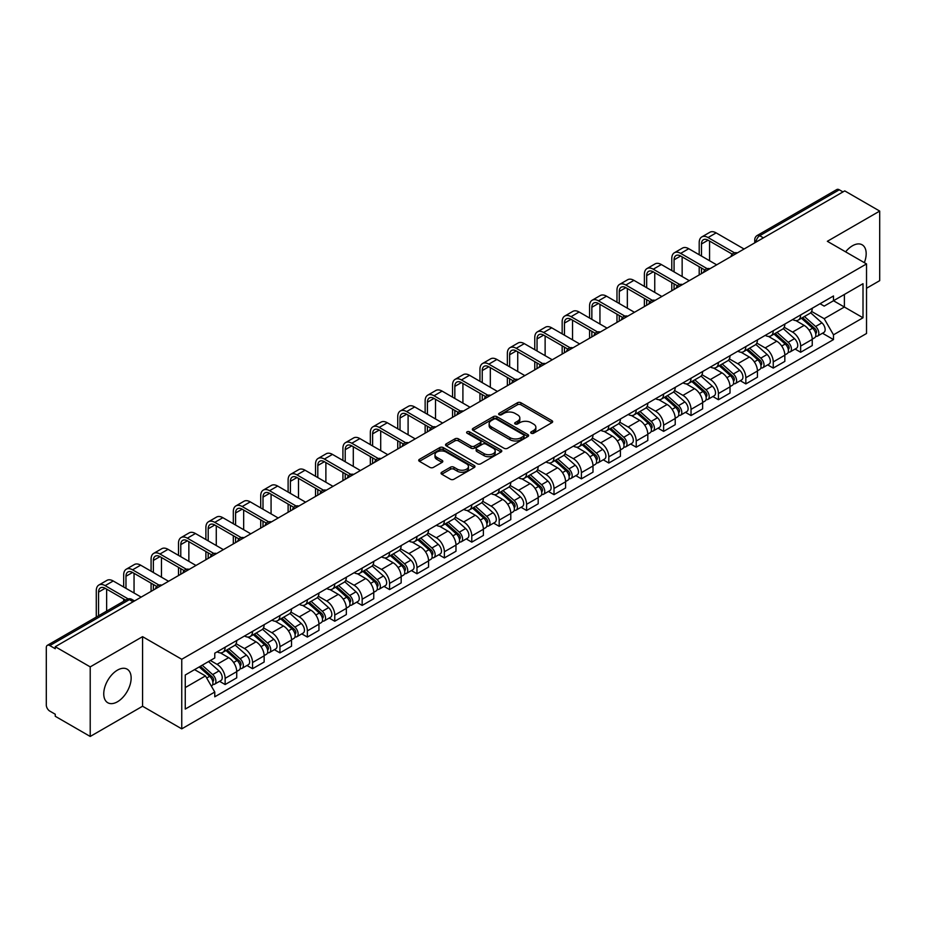 <?xml version="1.0" encoding="UTF-8"?>
<svg xmlns="http://www.w3.org/2000/svg" width="926" height="926" viewBox="0 0 926 926"><rect width="100%" height="100%" fill="white"/><g stroke="black" fill="none" stroke-linecap="round" stroke-linejoin="round"><path stroke-width="1.39" d="M531.211 433.229A1.702 0.984 0 0 0 533.631 433.229L551.942 422.65A2.442 1.412 0 0 0 552.66 421.654A2.442 1.412 0 0 0 551.942 420.659L520.91 402.741A2.442 1.412 0 0 0 517.46 402.741L499.137 413.32A1.702 0.984 0 0 0 498.639 414.015A1.702 0.984 0 0 0 499.137 414.709A1.702 0.984 0 0 0 501.556 414.709L503.918 413.343A7.802 4.503 0 0 1 514.96 413.343L517.541 414.836A7.802 4.503 0 0 1 519.833 418.02A7.802 4.503 0 0 1 517.541 421.214L515.18 422.58A1.702 0.984 0 0 0 514.671 423.275A1.702 0.984 0 0 0 515.18 423.969A1.702 0.984 0 0 0 517.588 423.969L519.961 422.603A7.802 4.503 0 0 1 530.992 422.603L533.584 424.096A7.802 4.503 0 0 1 535.865 427.28A7.802 4.503 0 0 1 533.584 430.474L531.211 431.84A1.702 0.984 0 0 0 530.714 432.535A1.702 0.984 0 0 0 531.211 433.229L531.211 431.84M117.452 701.781A19.377 11.193 120 0 0 130.103 684.696A19.377 11.193 120 0 0 127.14 669.174A19.377 11.193 120 0 0 117.452 670.135A19.377 11.193 120 0 0 104.788 687.208A19.377 11.193 120 0 0 107.763 702.73A19.377 11.193 120 0 0 117.452 701.781M864.34 262.66A19.377 11.193 120 0 0 862.164 244.811A19.377 11.193 120 0 0 852.476 245.772A19.377 11.193 120 0 0 845.612 251.849M441.76 472.237A2.442 1.412 0 0 0 441.042 473.232A2.442 1.412 0 0 0 441.76 474.228L450.464 479.251A2.442 1.412 0 0 0 453.914 479.251L474.262 467.503A2.442 1.412 0 0 0 474.98 466.507A2.442 1.412 0 0 0 474.262 465.512L443.23 447.594A2.442 1.412 0 0 0 439.781 447.594L419.432 459.342A2.442 1.412 0 0 0 418.714 460.338A2.442 1.412 0 0 0 419.432 461.333L429.953 467.399A2.442 1.412 0 0 0 433.391 467.399L442.107 462.375A2.442 1.412 0 0 0 442.813 461.38A2.442 1.412 0 0 0 442.107 460.384L436.887 457.375A6.528 3.762 0 0 1 434.977 454.712A6.528 3.762 0 0 1 439.005 451.228A6.528 3.762 0 0 1 446.112 452.05L466.542 463.845A6.528 3.762 0 0 1 468.463 466.507A6.528 3.762 0 0 1 464.435 469.991A6.528 3.762 0 0 1 457.317 469.169L453.914 467.202A2.442 1.412 0 0 0 450.464 467.202L441.76 472.237L441.76 474.228M181.751 659.277L142.569 636.66L90.216 666.882L55.259 646.707L844.743 190.895L879.7 211.082L827.346 241.304L866.528 263.922L181.751 659.277L181.751 728.855L866.528 333.499L866.528 263.922M504.091 448.288A2.442 1.412 0 0 0 507.541 448.288L527.889 436.54A2.442 1.412 0 0 0 528.607 435.544A2.442 1.412 0 0 0 527.889 434.549L496.857 416.631A2.442 1.412 0 0 0 493.408 416.631L473.059 428.379A2.442 1.412 0 0 0 472.341 429.375A2.442 1.412 0 0 0 473.059 430.37L504.091 448.288M467.792 433.6A1.702 0.984 0 0 1 469.517 433.843L469.517 431.817L501.082 450.036A2.442 1.412 0 0 1 501.788 451.031A2.442 1.412 0 0 1 501.082 452.027L480.733 463.776A2.442 1.412 0 0 1 477.284 463.776L446.239 445.846L446.239 443.855A2.442 1.412 0 0 0 445.533 444.85A2.442 1.412 0 0 0 446.239 445.846M446.239 443.855L454.955 438.831A2.442 1.412 0 0 1 458.405 438.831L470.987 446.1A2.442 1.412 0 0 0 474.436 446.1L480.212 442.767A2.442 1.412 0 0 0 480.93 441.771A2.442 1.412 0 0 0 480.212 440.776L467.109 433.206A1.702 0.984 0 0 1 466.611 432.511A1.702 0.984 0 0 1 467.665 431.597A1.702 0.984 0 0 1 469.517 431.817M90.216 666.882L90.216 736.459L55.259 716.284L55.259 714.247L49.819 711.11A4.966 2.871 -120 0 1 46.3 705.022L46.3 647.61A4.966 2.871 -120 0 1 47.33 645.341L126.908 599.4A4.966 2.871 60 0 1 129.397 599.643L49.819 645.584A4.966 2.871 -120 0 0 47.33 645.341M866.528 288.264L879.7 280.659L879.7 211.082M90.216 736.459L142.569 706.237L181.751 728.855M55.259 646.707L55.259 648.732L49.819 645.584M763.406 237.855L759.714 235.725A4.966 2.871 60 0 0 757.225 235.482L836.815 189.541A4.966 2.871 60 0 1 839.292 189.784L759.714 235.725A4.966 2.871 120 0 0 756.206 241.813L756.206 242.022M842.984 191.913L839.292 189.784M800.643 314.944A11.425 6.598 60 0 1 798.281 320.072L809.88 313.382A11.425 6.598 -120 0 0 812.241 308.242M784.195 327.248L792.563 332.087A11.425 6.598 60 0 1 800.643 346.081L812.241 339.391A11.425 6.598 -120 0 0 804.162 325.385L795.862 320.593M812.241 339.391L812.241 345.572L800.643 352.262L795.087 349.056M798.281 320.072A11.425 6.598 60 0 1 792.656 319.551M800.643 346.081L800.643 352.262M773.245 330.767A11.425 6.598 60 0 1 770.872 335.895L782.47 329.205A11.425 6.598 -120 0 0 784.831 324.065M767.677 364.879L773.245 368.085L784.831 361.395L784.831 355.202A11.425 6.598 -120 0 0 776.752 341.208L768.453 336.416M770.872 335.895A11.425 6.598 60 0 1 765.246 335.374M756.785 343.071L765.165 347.91A11.425 6.598 60 0 1 773.245 361.904L773.245 368.085M745.835 346.59A11.425 6.598 60 0 1 743.474 351.718L755.06 345.028A11.425 6.598 -120 0 0 757.433 339.888M740.279 380.702L745.835 383.908L757.433 377.218L757.433 371.025A11.425 6.598 -120 0 0 749.354 357.031L741.055 352.239M743.474 351.718A11.425 6.598 60 0 1 737.848 351.197M729.375 358.894L737.756 363.721A11.425 6.598 60 0 1 745.835 377.727L745.835 383.908M718.426 362.413A11.425 6.598 60 0 1 716.064 367.541L727.662 360.839A11.425 6.598 -120 0 0 730.024 355.711M712.87 396.525L718.426 399.731L730.024 393.041L730.024 386.848A11.425 6.598 -120 0 0 721.944 372.854L713.645 368.062M716.064 367.541A11.425 6.598 60 0 1 710.439 367.02M701.977 374.717L710.346 379.544A11.425 6.598 60 0 1 718.426 393.55L718.426 399.731M691.028 378.225A11.425 6.598 60 0 1 688.655 383.364L700.253 376.662A11.425 6.598 -120 0 0 702.614 371.534M685.471 412.348L691.028 415.554L702.626 408.864L702.626 402.671A11.425 6.598 -120 0 0 694.535 388.677L686.235 383.885M688.655 383.364A11.425 6.598 60 0 1 683.029 382.843M674.568 390.54L682.948 395.367A11.425 6.598 60 0 1 691.028 409.373L691.028 415.554M663.618 394.048A11.425 6.598 60 0 1 661.257 399.187L672.843 392.485A11.425 6.598 -120 0 0 675.216 387.357M658.062 428.171L663.618 431.377L675.216 424.687L675.216 418.494A11.425 6.598 -120 0 0 667.137 404.5L658.837 399.708M661.257 399.187A11.425 6.598 60 0 1 655.631 398.666M647.17 406.364L655.539 411.19A11.425 6.598 60 0 1 663.618 425.196L663.618 431.377M636.22 409.871A11.425 6.598 60 0 1 633.847 415.01L645.445 408.308A11.425 6.598 -120 0 0 647.806 403.18M630.652 443.994L636.22 447.2L647.806 440.51L647.806 434.317A11.425 6.598 -120 0 0 639.727 420.323L631.428 415.531M633.847 415.01A11.425 6.598 60 0 1 628.222 414.489M619.76 422.187L628.129 427.013A11.425 6.598 60 0 1 636.22 441.007L636.22 447.2M608.81 425.694A11.425 6.598 60 0 1 606.437 430.833L618.036 424.131A11.425 6.598 -120 0 0 620.408 419.003M603.254 459.817L608.81 463.023L620.408 456.333L620.408 450.14A11.425 6.598 -120 0 0 612.329 436.146L604.03 431.354M606.437 430.833A11.425 6.598 60 0 1 600.812 430.312M592.351 437.998L600.731 442.836A11.425 6.598 60 0 1 608.81 456.831L608.81 463.023M581.401 441.517A11.425 6.598 60 0 1 579.039 446.645L590.638 439.954A11.425 6.598 -120 0 0 592.999 434.826M575.845 475.64L581.401 478.846L592.999 472.156L592.999 465.963A11.425 6.598 -120 0 0 584.919 451.969L576.62 447.177M579.039 446.645A11.425 6.598 60 0 1 573.414 446.135M564.953 453.821L573.321 458.659A11.425 6.598 60 0 1 581.401 472.654L581.401 478.846M554.003 457.34A11.425 6.598 60 0 1 551.63 462.468L563.228 455.777A11.425 6.598 -120 0 0 565.589 450.649M548.435 491.451L554.003 494.669L565.589 487.967L565.589 481.786A11.425 6.598 -120 0 0 557.51 467.792L549.211 463M551.63 462.468A11.425 6.598 60 0 1 546.004 461.958M537.543 469.644L545.923 474.482A11.425 6.598 60 0 1 554.003 488.477L554.003 494.669M526.593 473.163A11.425 6.598 60 0 1 524.232 478.291L535.818 471.6A11.425 6.598 -120 0 0 538.191 466.472M521.037 507.274L526.593 510.492L538.191 503.79L538.191 497.609A11.425 6.598 -120 0 0 530.112 483.615L521.813 478.823M524.232 478.291A11.425 6.598 60 0 1 518.606 477.781M510.133 485.467L518.514 490.305A11.425 6.598 60 0 1 526.593 504.3L526.593 510.492M499.183 488.986A11.425 6.598 60 0 1 496.822 494.114L508.42 487.423A11.425 6.598 -120 0 0 510.782 482.296M493.627 523.097L499.183 526.315L510.782 519.613L510.782 513.432A11.425 6.598 -120 0 0 502.702 499.438L494.403 494.646M496.822 494.114A11.425 6.598 60 0 1 491.197 493.604M482.735 501.29L491.104 506.128A11.425 6.598 60 0 1 499.183 520.123L499.183 526.315M471.785 504.809A11.425 6.598 60 0 1 469.413 509.937L481.011 503.246A11.425 6.598 -120 0 0 483.372 498.119M466.229 538.92L471.785 542.138L483.384 535.436L483.384 529.255A11.425 6.598 -120 0 0 475.293 515.261L466.993 510.469M469.413 509.937A11.425 6.598 60 0 1 463.787 509.427M455.326 517.113L463.706 521.951A11.425 6.598 60 0 1 471.785 535.946L471.785 542.138M444.376 520.632A11.425 6.598 60 0 1 442.015 525.76L453.601 519.069A11.425 6.598 -120 0 0 455.974 513.942M438.82 554.743L444.376 557.95L455.974 551.259L455.974 545.078A11.425 6.598 -120 0 0 447.895 531.073L439.595 526.292M442.015 525.76A11.425 6.598 60 0 1 436.389 525.25M427.928 532.936L436.296 537.774A11.425 6.598 60 0 1 444.376 551.769L444.376 557.95M416.978 536.455A11.425 6.598 60 0 1 414.605 541.583L426.203 534.892A11.425 6.598 -120 0 0 428.564 529.765M411.41 570.566L416.978 573.773L428.564 567.082L428.564 560.901A11.425 6.598 -120 0 0 420.485 546.896L412.186 542.104M414.605 541.583A11.425 6.598 60 0 1 408.979 541.062M400.518 548.759L408.887 553.598A11.425 6.598 60 0 1 416.978 567.592L416.978 573.773M389.568 552.278A11.425 6.598 60 0 1 387.207 557.406L398.793 550.715A11.425 6.598 -120 0 0 401.166 545.576M384.012 586.389L389.568 589.596L401.166 582.905L401.166 576.724A11.425 6.598 -120 0 0 393.087 562.719L384.788 557.927M387.207 557.406A11.425 6.598 60 0 1 381.57 556.885M373.109 564.582L381.489 569.421A11.425 6.598 60 0 1 389.568 583.415L389.568 589.596M362.159 568.101A11.425 6.598 60 0 1 359.797 573.229L371.395 566.538A11.425 6.598 -120 0 0 373.757 561.399M356.603 602.213L362.159 605.419L373.757 598.728L373.757 592.536A11.425 6.598 -120 0 0 365.677 578.542L357.378 573.75M359.797 573.229A11.425 6.598 60 0 1 354.172 572.708M345.711 580.405L354.079 585.244A11.425 6.598 60 0 1 362.159 599.238L362.159 605.419M334.761 583.924A11.425 6.598 60 0 1 332.388 589.052L343.986 582.361A11.425 6.598 -120 0 0 346.347 577.222M329.193 618.036L334.761 621.242L346.347 614.551L346.347 608.359A11.425 6.598 -120 0 0 338.268 594.365L329.969 589.573M332.388 589.052A11.425 6.598 60 0 1 326.762 588.531M318.301 596.228L326.681 601.055A11.425 6.598 60 0 1 334.761 615.061L334.761 621.242M307.351 599.747A11.425 6.598 60 0 1 304.99 604.875L316.576 598.173A11.425 6.598 -120 0 0 318.949 593.045M301.795 633.859L307.351 637.065L318.949 630.375L318.949 624.182A11.425 6.598 -120 0 0 310.87 610.188L302.57 605.396M304.99 604.875A11.425 6.598 60 0 1 299.364 604.354M290.903 612.051L299.272 616.878A11.425 6.598 60 0 1 307.351 630.884L307.351 637.065M279.941 615.57A11.425 6.598 60 0 1 277.58 620.698L289.178 613.996A11.425 6.598 -120 0 0 291.54 608.868M274.385 649.682L279.941 652.888L291.54 646.198L291.54 640.005A11.425 6.598 -120 0 0 283.46 626.011L275.161 621.219M277.58 620.698A11.425 6.598 60 0 1 271.955 620.177M263.493 627.874L271.862 632.701A11.425 6.598 60 0 1 279.941 646.707L279.941 652.888M252.543 631.382A11.425 6.598 60 0 1 250.17 636.521L261.769 629.819A11.425 6.598 -120 0 0 264.142 624.691M246.987 665.505L252.543 668.711L264.142 662.021L264.142 655.828A11.425 6.598 -120 0 0 256.051 641.834L247.751 637.042M250.17 636.521A11.425 6.598 60 0 1 244.545 636M236.084 643.697L244.464 648.524A11.425 6.598 60 0 1 252.543 662.53L252.543 668.711M225.134 647.205A11.425 6.598 60 0 1 222.772 652.344L234.359 645.642A11.425 6.598 -120 0 0 236.732 640.514M219.578 681.328L225.134 684.534L236.732 677.844L236.732 671.651A11.425 6.598 -120 0 0 228.653 657.657L220.353 652.865M222.772 652.344A11.425 6.598 60 0 1 217.147 651.823M210.376 660.493L217.054 664.347A11.425 6.598 60 0 1 225.134 678.341L225.134 684.534M820.054 303.74L824.186 306.112L863.009 283.703L844.385 294.456L844.385 307.027L824.186 318.694L811.593 311.425M185.258 687.578L205.456 675.911L214.774 692.035L185.258 709.073L185.258 674.996L214.774 657.958L214.774 653.189L833.493 295.973L833.493 300.742L863.009 317.78L833.493 334.818L824.186 318.694M863.009 283.703L863.009 317.78M214.774 692.035L214.774 696.803L833.493 339.587L833.493 334.818M142.569 636.66L142.569 706.237M205.456 675.911L194.564 669.625M822.496 333.233L833.493 339.587M531.894 433.472L533.584 432.5A7.802 4.503 0 0 0 535.865 429.317L535.865 427.28M519.833 418.02L519.833 420.057A7.802 4.503 0 0 1 517.541 423.24L515.851 424.212M551.919 422.673L520.91 404.766A2.442 1.412 0 0 0 517.46 404.766L499.82 414.952M527.889 434.549L527.889 436.54L496.857 418.656A2.442 1.412 0 0 0 493.408 418.656L473.093 430.393M523.584 436.239A1.702 0.984 0 0 0 524.081 435.544A1.702 0.984 0 0 0 523.584 434.85L496.336 419.119A1.702 0.984 0 0 0 493.917 419.119L491.417 420.566A7.802 4.503 0 0 0 489.136 423.749A7.802 4.503 0 0 0 491.417 426.932L510.041 437.685A7.802 4.503 0 0 0 521.083 437.685L523.584 436.239L523.584 438.276A1.702 0.984 0 0 0 524.081 437.57L524.081 435.544M489.136 423.749L489.136 425.775A7.802 4.503 0 0 0 491.417 428.958L491.417 426.932M523.584 438.276L521.083 439.711A7.802 4.503 0 0 1 510.041 439.711L491.417 428.958M446.274 445.869L454.955 440.857L454.955 438.831M480.93 441.771L480.93 443.797A2.442 1.412 0 0 1 480.212 444.793L474.436 448.126A2.442 1.412 0 0 1 470.987 448.126L458.405 440.857A2.442 1.412 0 0 0 454.955 440.857M469.517 433.843L501.047 452.038M484.055 453.636A6.528 3.762 0 0 0 491.162 454.458A6.528 3.762 0 0 0 495.19 450.974A6.528 3.762 0 0 0 493.28 448.311L486.081 444.156A2.442 1.412 0 0 0 482.631 444.156L476.855 447.49A2.442 1.412 0 0 0 476.138 448.485A2.442 1.412 0 0 0 476.855 449.48L484.055 453.636L484.055 455.673A6.528 3.762 0 0 0 491.162 456.483A6.528 3.762 0 0 0 495.19 453.011L495.19 450.974M476.138 448.485L476.138 450.522A2.442 1.412 0 0 0 476.855 451.518L476.855 449.48M484.055 455.673L476.855 451.518M468.463 466.507L468.463 468.533A6.528 3.762 0 0 1 464.435 472.017A6.528 3.762 0 0 1 457.317 471.195L453.914 469.239A2.442 1.412 0 0 0 450.464 469.239L441.795 474.239M434.977 454.712L434.977 456.738A6.528 3.762 0 0 0 436.887 459.4L436.887 457.375M442.072 462.398L436.887 459.4M474.228 467.526L443.23 449.619A2.442 1.412 0 0 0 439.781 449.619L419.466 461.345M801.441 318.243L812.611 328.209A6.216 3.588 60 0 1 814.556 337.816L812.241 339.159M801.731 318.509L806.986 321.542M802.564 317.595L814.996 328.684A2.986 1.725 60 0 1 815.933 333.291A2.986 1.725 60 0 1 815.656 333.406M804.428 316.518L815.598 326.484A6.216 3.588 60 0 1 817.542 336.092A6.216 3.588 60 0 1 815.667 336.288M810.655 312.78L821.918 322.838A6.216 3.588 60 0 1 823.862 332.446L817.542 336.092M701.48 256.062L701.48 243.989A9.318 5.382 60 0 1 703.413 239.73A9.318 5.382 60 0 1 708.066 240.193L732.269 254.164M744.076 249.013L716.145 232.889A12.547 7.246 -120 0 0 709.872 232.264L701.792 236.929A12.547 7.246 -120 0 0 699.199 242.681L699.199 254.743M734.538 252.833L708.066 237.554A12.547 7.246 -120 0 0 701.792 236.929M699.199 266.711L699.199 274.929M701.48 273.61L701.48 268.031M709.559 260.727L709.559 241.049M774.032 334.066L785.202 344.032A6.216 3.588 60 0 1 787.146 353.639L784.831 354.982M774.333 334.332L779.588 337.365M775.155 333.418L787.586 344.507A2.986 1.725 60 0 1 788.524 349.114A2.986 1.725 60 0 1 788.246 349.229M777.018 332.341L788.188 342.307A6.216 3.588 60 0 1 790.133 351.915A6.216 3.588 60 0 1 788.257 352.111M783.246 328.603L794.508 338.661A6.216 3.588 60 0 1 796.464 348.269L790.133 351.915M746.634 349.889L757.792 359.855A6.216 3.588 60 0 1 759.748 369.462L757.433 370.794M746.923 350.155L752.178 353.188M747.757 349.241L760.177 360.33A2.986 1.725 60 0 1 761.114 364.937A2.986 1.725 60 0 1 760.848 365.052M749.62 348.164L760.778 358.13A6.216 3.588 60 0 1 762.735 367.738A6.216 3.588 60 0 1 760.859 367.935M755.836 344.426L767.11 354.484A6.216 3.588 60 0 1 769.055 364.08L762.735 367.738M674.07 271.885L674.07 259.812A9.318 5.382 60 0 1 676.003 255.553A9.318 5.382 60 0 1 680.656 256.016L704.86 269.987M716.678 264.836L688.747 248.712A12.547 7.246 -120 0 0 682.474 248.087L674.383 252.752A12.547 7.246 -120 0 0 671.79 258.493L671.79 270.566M707.128 268.656L680.656 253.377A12.547 7.246 -120 0 0 674.383 252.752M671.79 282.534L671.79 290.752M674.07 289.433L674.07 283.854M682.149 276.55L682.149 256.872M646.672 287.708L646.672 275.635A9.318 5.382 60 0 1 648.594 271.376A9.318 5.382 60 0 1 653.258 271.839L677.462 285.81M689.268 280.659L661.338 264.535A12.547 7.246 -120 0 0 655.064 263.91L646.985 268.575A12.547 7.246 -120 0 0 644.38 274.316L644.38 286.389M679.73 284.479L653.258 269.2A12.547 7.246 -120 0 0 646.985 268.575M644.38 298.357L644.38 306.575M646.672 305.256L646.672 299.677M654.751 292.373L654.751 272.695M719.224 365.712L730.394 375.678A6.216 3.588 60 0 1 732.339 385.285L730.024 386.617M719.514 365.978L724.78 369.011M720.347 365.064L732.779 376.153A2.986 1.725 60 0 1 733.716 380.76A2.986 1.725 60 0 1 733.438 380.875M722.211 363.987L733.38 373.954A6.216 3.588 60 0 1 735.325 383.561A6.216 3.588 60 0 1 733.45 383.758M728.438 360.249L739.7 370.307A6.216 3.588 60 0 1 741.657 379.903L735.325 383.561M691.815 381.535L702.984 391.501A6.216 3.588 60 0 1 704.941 401.108L702.614 402.44M692.116 381.801L697.371 384.834M692.949 380.887L705.369 391.976A2.986 1.725 60 0 1 706.307 396.583A2.986 1.725 60 0 1 706.04 396.687M694.801 379.81L705.971 389.777A6.216 3.588 60 0 1 707.927 399.384A6.216 3.588 60 0 1 706.04 399.581M701.028 376.072L712.291 386.13A6.216 3.588 60 0 1 714.247 395.726L707.927 399.384M664.417 397.358L675.575 407.324A6.216 3.588 60 0 1 677.531 416.931L675.216 418.263M664.706 397.624L669.961 400.657M665.539 396.71L677.971 407.799A2.986 1.725 60 0 1 678.897 412.406A2.986 1.725 60 0 1 678.631 412.51M667.403 395.634L678.561 405.6A6.216 3.588 60 0 1 680.517 415.207A6.216 3.588 60 0 1 678.642 415.404M673.63 391.895L684.893 401.953A6.216 3.588 60 0 1 686.837 411.549L680.517 415.207M619.262 303.531L619.262 291.459A9.318 5.382 60 0 1 621.196 287.199A9.318 5.382 60 0 1 625.849 287.662L650.052 301.633M661.858 296.482L633.928 280.358A12.547 7.246 -120 0 0 627.654 279.733L619.575 284.398A12.547 7.246 -120 0 0 616.982 290.139L616.982 302.212M652.321 300.302L625.849 285.023A12.547 7.246 -120 0 0 619.575 284.398M616.982 314.18L616.982 322.398M619.262 321.079L619.262 315.5M627.342 308.196L627.342 288.518M591.853 319.354L591.853 307.282A9.318 5.382 60 0 1 593.786 303.022A9.318 5.382 60 0 1 598.451 303.485L622.642 317.456M634.46 312.305L606.53 296.181A12.547 7.246 -120 0 0 600.256 295.556L592.177 300.221A12.547 7.246 -120 0 0 589.573 305.962L589.573 318.035M624.911 316.125L598.451 300.846A12.547 7.246 -120 0 0 592.177 300.221M589.573 330.003L589.573 338.221M591.853 336.902L591.853 331.323M599.944 324.019L599.944 304.341M564.455 335.177L564.455 323.105A9.318 5.382 60 0 1 566.376 318.845A9.318 5.382 60 0 1 571.041 319.308L595.244 333.279M607.051 328.128L579.12 312.004A12.547 7.246 -120 0 0 572.847 311.379L564.767 316.044A12.547 7.246 -120 0 0 562.163 321.785L562.163 333.858M597.513 331.948L571.041 316.669A12.547 7.246 -120 0 0 564.767 316.044M562.163 345.826L562.163 354.045M564.455 352.725L564.455 347.146M572.534 339.842L572.534 320.165M637.007 413.181L648.177 423.147A6.216 3.588 60 0 1 650.121 432.755L647.806 434.086M637.308 413.447L642.563 416.48M638.13 412.533L650.561 423.622A2.986 1.725 60 0 1 651.499 428.229A2.986 1.725 60 0 1 651.221 428.333M639.993 411.457L651.163 421.423A6.216 3.588 60 0 1 653.108 431.03A6.216 3.588 60 0 1 651.233 431.227M646.221 407.718L657.483 417.765A6.216 3.588 60 0 1 659.439 427.372L653.108 431.03M537.045 351L537.045 338.928A9.318 5.382 60 0 1 538.978 334.668A9.318 5.382 60 0 1 543.631 335.119L567.835 349.102M579.653 343.951L551.711 327.827A12.547 7.246 -120 0 0 545.437 327.202L537.358 331.867A12.547 7.246 -120 0 0 534.765 337.608L534.765 349.681M570.103 347.771L543.631 332.492A12.547 7.246 -120 0 0 537.358 331.867M534.765 361.649L534.765 369.868M537.045 368.548L537.045 362.969M545.125 355.665L545.125 335.988M609.597 429.004L620.767 438.97A6.216 3.588 60 0 1 622.723 448.578L620.397 449.909M609.898 429.27L615.153 432.303M610.732 428.356L623.152 439.445A2.986 1.725 60 0 1 624.089 444.052A2.986 1.725 60 0 1 623.823 444.156M612.584 427.28L623.754 437.246A6.216 3.588 60 0 1 625.71 446.853A6.216 3.588 60 0 1 623.835 447.05M618.811 423.541L630.085 433.588A6.216 3.588 60 0 1 632.03 443.195L625.71 446.853M509.647 366.823L509.647 354.751A9.318 5.382 60 0 1 511.569 350.491A9.318 5.382 60 0 1 516.233 350.942L540.437 364.925M552.243 359.774L524.313 343.639A12.547 7.246 -120 0 0 518.039 343.025L509.96 347.69A12.547 7.246 -120 0 0 507.355 353.431L507.355 365.504M542.705 363.594L516.233 348.315A12.547 7.246 -120 0 0 509.96 347.69M507.355 377.472L507.355 385.679M509.647 384.371L509.647 378.792M517.727 371.488L517.727 351.811M582.199 444.827L593.369 454.793A6.216 3.588 60 0 1 595.314 464.389L592.999 465.732M582.489 445.093L587.744 448.126M583.322 444.179L595.754 455.268A2.986 1.725 60 0 1 596.691 459.875A2.986 1.725 60 0 1 596.413 459.979M585.186 443.103L596.356 453.069A6.216 3.588 60 0 1 598.3 462.676A6.216 3.588 60 0 1 596.425 462.873M591.413 439.364L602.676 449.411A6.216 3.588 60 0 1 604.62 459.018L598.3 462.676M482.238 382.646L482.238 370.574A9.318 5.382 60 0 1 484.171 366.302A9.318 5.382 60 0 1 488.824 366.765L513.027 380.736M524.834 375.597L496.903 359.462A12.547 7.246 -120 0 0 490.63 358.848L482.55 363.513A12.547 7.246 -120 0 0 479.957 369.254L479.957 381.327M515.296 379.417L488.824 364.138A12.547 7.246 -120 0 0 482.55 363.513M479.957 393.295L479.957 401.502M482.238 400.194L482.238 394.615M490.317 387.311L490.317 367.634M554.79 460.65L565.96 470.616A6.216 3.588 60 0 1 567.904 480.212L565.589 481.555M555.091 460.916L560.346 463.949M555.924 460.002L568.344 471.091A2.986 1.725 60 0 1 569.282 475.698A2.986 1.725 60 0 1 569.004 475.802M557.776 458.926L568.946 468.892A6.216 3.588 60 0 1 570.891 478.487A6.216 3.588 60 0 1 569.015 478.696M564.003 455.187L575.266 465.234A6.216 3.588 60 0 1 577.222 474.841L570.891 478.487M454.828 398.469L454.828 386.397A9.318 5.382 60 0 1 456.761 382.125A9.318 5.382 60 0 1 461.414 382.588L485.618 396.56M497.436 391.42L469.505 375.285A12.547 7.246 -120 0 0 463.231 374.671L455.141 379.336A12.547 7.246 -120 0 0 452.548 385.077L452.548 397.15M487.886 395.24L461.414 379.949A12.547 7.246 -120 0 0 455.141 379.336M452.548 409.118L452.548 417.325M454.828 416.005L454.828 410.438M462.907 403.134L462.907 383.457M527.392 476.473L538.55 486.439A6.216 3.588 60 0 1 540.506 496.035L538.191 497.378M527.681 476.74L532.936 479.772M528.514 475.825L540.934 486.902A2.986 1.725 60 0 1 541.872 491.521A2.986 1.725 60 0 1 541.606 491.625M530.378 474.749L541.536 484.715A6.216 3.588 60 0 1 543.493 494.31A6.216 3.588 60 0 1 541.617 494.519M536.605 471.01L547.868 481.057A6.216 3.588 60 0 1 549.812 490.664L543.493 494.31M499.982 492.296L511.152 502.262A6.216 3.588 60 0 1 513.097 511.858L510.782 513.201M500.272 492.551L505.538 495.595M501.105 491.637L513.536 502.725A2.986 1.725 60 0 1 514.474 507.344A2.986 1.725 60 0 1 514.196 507.448M502.968 490.572L514.138 500.538A6.216 3.588 60 0 1 516.083 510.133A6.216 3.588 60 0 1 514.208 510.342M509.196 486.833L520.458 496.88A6.216 3.588 60 0 1 522.414 506.487L516.083 510.133M472.573 508.119L483.742 518.074A6.216 3.588 60 0 1 485.699 527.681L483.372 529.024M472.873 508.374L478.129 511.418M473.707 507.46L486.127 518.548A2.986 1.725 60 0 1 487.064 523.167A2.986 1.725 60 0 1 486.798 523.271M475.559 506.395L486.729 516.361A6.216 3.588 60 0 1 488.685 525.956A6.216 3.588 60 0 1 486.798 526.153M481.786 502.656L493.049 512.703A6.216 3.588 60 0 1 495.005 522.31L488.685 525.956M445.175 523.942L456.333 533.897A6.216 3.588 60 0 1 458.289 543.504L455.974 544.847M445.464 524.197L450.719 527.241M446.297 523.283L458.729 534.371A2.986 1.725 60 0 1 459.655 538.99A2.986 1.725 60 0 1 459.389 539.094M448.161 522.218L459.319 532.172A6.216 3.588 60 0 1 461.275 541.779A6.216 3.588 60 0 1 459.4 541.976M454.388 518.479L465.651 528.526A6.216 3.588 60 0 1 467.595 538.133L461.275 541.779M417.765 539.754L428.935 549.72A6.216 3.588 60 0 1 430.879 559.327L428.564 560.67M418.066 540.02L423.321 543.053M418.888 539.106L431.319 550.194A2.986 1.725 60 0 1 432.257 554.801A2.986 1.725 60 0 1 431.979 554.917M420.751 538.029L431.921 547.995A6.216 3.588 60 0 1 433.866 557.602A6.216 3.588 60 0 1 431.991 557.799M426.979 534.302L438.241 544.349A6.216 3.588 60 0 1 440.197 553.956L433.866 557.602M390.355 555.577L401.525 565.543A6.216 3.588 60 0 1 403.481 575.15L401.155 576.493M390.656 555.843L395.911 558.876M391.49 554.929L403.91 566.018A2.986 1.725 60 0 1 404.847 570.624A2.986 1.725 60 0 1 404.581 570.74M393.342 553.852L404.512 563.818A6.216 3.588 60 0 1 406.468 573.425A6.216 3.588 60 0 1 404.593 573.622M399.569 550.113L410.843 560.172A6.216 3.588 60 0 1 412.788 569.779L406.468 573.425M427.43 414.292L427.43 402.22A9.318 5.382 60 0 1 429.351 397.949A9.318 5.382 60 0 1 434.016 398.411L458.22 412.383M470.026 407.243L442.096 391.108A12.547 7.246 -120 0 0 435.822 390.494L427.743 395.159A12.547 7.246 -120 0 0 425.138 400.9L425.138 412.973M460.488 411.063L434.016 395.772A12.547 7.246 -120 0 0 427.743 395.159M425.138 424.941L425.138 433.148M427.43 431.829L427.43 426.249M435.509 418.957L435.509 399.28M400.02 430.104L400.02 418.043A9.318 5.382 60 0 1 401.953 413.772A9.318 5.382 60 0 1 406.607 414.235L430.81 428.206M442.616 423.055L414.686 406.931A12.547 7.246 -120 0 0 408.412 406.317L400.333 410.982A12.547 7.246 -120 0 0 397.74 416.723L397.74 428.796M433.079 426.886L406.607 411.595A12.547 7.246 -120 0 0 400.333 410.982M397.74 440.753L397.74 448.971M400.02 447.652L400.02 442.072M408.1 434.78L408.1 415.103M372.611 445.927L372.611 433.866A9.318 5.382 60 0 1 374.544 429.595A9.318 5.382 60 0 1 379.209 430.058L403.4 444.029M415.218 438.878L387.288 422.754A12.547 7.246 -120 0 0 381.014 422.129L372.935 426.805A12.547 7.246 -120 0 0 370.331 432.546L370.331 444.607M405.669 442.709L379.209 427.418A12.547 7.246 -120 0 0 372.935 426.805M370.331 456.576L370.331 464.794M372.611 463.475L372.611 457.895M380.702 450.592L380.702 430.926M345.213 461.75L345.213 449.689A9.318 5.382 60 0 1 347.134 445.418A9.318 5.382 60 0 1 351.799 445.881L376.002 459.852M387.809 454.701L359.878 438.577A12.547 7.246 -120 0 0 353.605 437.952L345.525 442.616A12.547 7.246 -120 0 0 342.921 448.369L342.921 460.43M378.271 458.52L351.799 443.241A12.547 7.246 -120 0 0 345.525 442.616M342.921 472.399L342.921 480.617M345.213 479.298L345.213 473.718M353.292 466.415L353.292 446.737M317.803 477.573L317.803 465.512A9.318 5.382 60 0 1 319.736 461.241A9.318 5.382 60 0 1 324.389 461.704L348.593 475.675M360.411 470.524L332.469 454.4A12.547 7.246 -120 0 0 326.195 453.775L318.116 458.439A12.547 7.246 -120 0 0 315.523 464.192L315.523 476.253M350.861 474.344L324.389 459.065A12.547 7.246 -120 0 0 318.116 458.439M315.523 488.222L315.523 496.44M317.803 495.121L317.803 489.541M325.883 482.238L325.883 462.56M290.405 493.396L290.405 481.323A9.318 5.382 60 0 1 292.327 477.064A9.318 5.382 60 0 1 296.991 477.527L321.195 491.498M333.001 486.347L305.071 470.223A12.547 7.246 -120 0 0 298.797 469.598L290.718 474.262A12.547 7.246 -120 0 0 288.113 480.015L288.113 492.076M323.463 490.167L296.991 474.888A12.547 7.246 -120 0 0 290.718 474.262M288.113 504.045L288.113 512.263M290.405 510.944L290.405 505.365M298.485 498.061L298.485 478.383M362.957 571.4L374.127 581.366A6.216 3.588 60 0 1 376.072 590.973L373.757 592.316M363.247 571.666L368.513 574.699M364.08 570.752L376.512 581.841A2.986 1.725 60 0 1 377.449 586.447A2.986 1.725 60 0 1 377.171 586.563M365.944 569.675L377.113 579.641A6.216 3.588 60 0 1 379.058 589.249A6.216 3.588 60 0 1 377.183 589.445M372.171 565.936L383.433 575.995A6.216 3.588 60 0 1 385.378 585.602L379.058 589.249M262.996 509.219L262.996 497.146A9.318 5.382 60 0 1 264.929 492.887A9.318 5.382 60 0 1 269.582 493.35L293.785 507.321M305.592 502.17L277.661 486.046A12.547 7.246 -120 0 0 271.387 485.421L263.308 490.085A12.547 7.246 -120 0 0 260.715 495.827L260.715 507.899M296.054 505.99L269.582 490.711A12.547 7.246 -120 0 0 263.308 490.085M260.715 519.868L260.715 528.086M262.996 526.767L262.996 521.188M271.075 513.884L271.075 494.206M335.548 587.223L346.718 597.189A6.216 3.588 60 0 1 348.662 606.796L346.347 608.127M335.849 587.489L341.104 590.522M336.682 586.575L349.102 597.664A2.986 1.725 60 0 1 350.04 602.27A2.986 1.725 60 0 1 349.762 602.386M338.534 585.498L349.704 595.464A6.216 3.588 60 0 1 351.649 605.072A6.216 3.588 60 0 1 349.773 605.268M344.761 581.76L356.024 591.818A6.216 3.588 60 0 1 357.98 601.414L351.649 605.072M235.586 525.042L235.586 512.969A9.318 5.382 60 0 1 237.519 508.71A9.318 5.382 60 0 1 242.172 509.173L266.375 523.144M278.194 517.993L250.263 501.869A12.547 7.246 -120 0 0 243.989 501.244L235.899 505.909A12.547 7.246 -120 0 0 233.306 511.65L233.306 523.722M268.644 521.813L242.172 506.534A12.547 7.246 -120 0 0 235.899 505.909M233.306 535.691L233.306 543.909M235.586 542.59L235.586 537.011M243.665 529.707L243.665 510.029M308.15 603.046L319.308 613.012A6.216 3.588 60 0 1 321.264 622.619L318.949 623.95M308.439 603.312L313.694 606.345M309.272 602.398L321.692 613.487A2.986 1.725 60 0 1 322.63 618.093A2.986 1.725 60 0 1 322.364 618.209M311.136 601.321L322.294 611.287A6.216 3.588 60 0 1 324.25 620.895A6.216 3.588 60 0 1 322.375 621.091M317.363 597.583L328.626 607.641A6.216 3.588 60 0 1 330.57 617.237L324.25 620.895M208.188 540.865L208.188 528.792A9.318 5.382 60 0 1 210.109 524.533A9.318 5.382 60 0 1 214.774 524.996L238.977 538.967M250.784 533.816L222.853 517.692A12.547 7.246 -120 0 0 216.58 517.067L208.5 521.732A12.547 7.246 -120 0 0 205.896 527.473L205.896 539.545M241.246 537.636L214.774 522.357A12.547 7.246 -120 0 0 208.5 521.732M205.896 551.514L205.896 559.732M208.188 558.413L208.188 552.834M216.267 545.53L216.267 525.852M280.74 618.869L291.91 628.835A6.216 3.588 60 0 1 293.855 638.442L291.54 639.773M281.041 619.135L286.296 622.168M281.863 618.221L294.294 629.31A2.986 1.725 60 0 1 295.232 633.916A2.986 1.725 60 0 1 294.954 634.021M283.726 617.144L294.896 627.11A6.216 3.588 60 0 1 296.841 636.718A6.216 3.588 60 0 1 294.966 636.914M289.954 613.406L301.216 623.464A6.216 3.588 60 0 1 303.172 633.06L296.841 636.718M180.778 556.688L180.778 544.615A9.318 5.382 60 0 1 182.711 540.356A9.318 5.382 60 0 1 187.365 540.819L211.568 554.79M223.374 549.639L195.444 533.515A12.547 7.246 -120 0 0 189.17 532.89L181.091 537.555A12.547 7.246 -120 0 0 178.498 543.296L178.498 555.369M213.837 553.459L187.365 538.18A12.547 7.246 -120 0 0 181.091 537.555M178.498 567.337L178.498 575.555M180.778 574.236L180.778 568.657M188.858 561.353L188.858 541.675M253.33 634.692L264.5 644.658A6.216 3.588 60 0 1 266.457 654.265L264.13 655.596M253.631 634.958L258.886 637.991M254.465 634.044L266.885 645.133A2.986 1.725 60 0 1 267.822 649.739A2.986 1.725 60 0 1 267.556 649.844M256.317 632.967L267.487 642.933A6.216 3.588 60 0 1 269.443 652.541A6.216 3.588 60 0 1 267.568 652.737M262.544 629.229L273.807 639.287A6.216 3.588 60 0 1 275.763 648.883L269.443 652.541M153.369 572.511L153.369 560.438A9.318 5.382 60 0 1 155.302 556.179A9.318 5.382 60 0 1 159.966 556.642L184.158 570.613M195.976 565.462L168.046 549.338A12.547 7.246 -120 0 0 161.772 548.713L153.693 553.378A12.547 7.246 -120 0 0 151.088 559.119L151.088 571.192M186.427 569.282L159.966 554.003A12.547 7.246 -120 0 0 153.693 553.378M151.088 583.16L151.088 591.378M153.369 590.059L153.369 584.48M161.46 577.176L161.46 557.498M225.932 650.515L237.091 660.481A6.216 3.588 60 0 1 239.047 670.088L236.732 671.419M226.222 650.781L231.477 653.814M227.055 649.867L239.487 660.956A2.986 1.725 60 0 1 240.413 665.562A2.986 1.725 60 0 1 240.147 665.667M228.919 648.79L240.089 658.756A6.216 3.588 60 0 1 242.033 668.364A6.216 3.588 60 0 1 240.158 668.56M235.146 645.052L246.409 655.099A6.216 3.588 60 0 1 248.353 664.706L242.033 668.364M125.971 588.334L125.971 576.261A9.318 5.382 60 0 1 127.892 572.002A9.318 5.382 60 0 1 132.557 572.453L156.76 586.436M168.567 581.285L140.636 565.161A12.547 7.246 -120 0 0 134.363 564.536L126.283 569.201A12.547 7.246 -120 0 0 123.679 574.942L123.679 587.015M159.029 585.105L132.557 569.826A12.547 7.246 -120 0 0 126.283 569.201M123.679 598.983L123.679 601.252M134.05 592.999L134.05 573.321M199.206 666.952L209.693 676.304A6.216 3.588 60 0 1 211.637 685.911L211.336 686.085M199.31 666.882L204.079 669.637M200.329 666.292L212.077 676.779A2.986 1.725 60 0 1 213.015 681.386A2.986 1.725 60 0 1 212.737 681.49M202.192 665.227L212.679 674.579A6.216 3.588 60 0 1 214.624 684.187A6.216 3.588 60 0 1 212.749 684.383M208.512 661.569L218.999 670.922A6.216 3.588 60 0 1 220.955 680.529L214.624 684.187M98.561 615.755L98.561 592.084A9.318 5.382 60 0 1 100.494 587.825A9.318 5.382 60 0 1 105.147 588.276L125.658 600.117M141.169 597.108L113.227 580.984A12.547 7.246 -120 0 0 106.965 580.359L98.874 585.024A12.547 7.246 -120 0 0 96.281 590.765L96.281 617.075M128.112 598.902L105.147 585.649A12.547 7.246 -120 0 0 98.874 585.024M106.64 611.091L106.64 589.144M756.38 241.917L756.206 241.813A4.966 2.871 0 0 1 754.748 239.788L754.748 242.855M252.543 662.53L264.142 655.828M279.941 646.707L291.54 640.005M307.351 630.884L318.949 624.182M334.761 615.061L346.347 608.359M362.159 599.238L373.757 592.536M389.568 583.415L401.166 576.724M416.978 567.592L428.564 560.901M444.376 551.769L455.974 545.078M471.785 535.946L483.384 529.255M499.183 520.123L510.782 513.432M526.593 504.3L538.191 497.609M554.003 488.477L565.589 481.786M581.401 472.654L592.999 465.963M608.81 456.831L620.408 450.14M636.22 441.007L647.806 434.317M663.618 425.196L675.216 418.494M691.028 409.373L702.626 402.671M718.426 393.55L730.024 386.848M745.835 377.727L757.433 371.025M773.245 361.904L784.831 355.202M225.134 678.341L236.732 671.651M217.054 664.347L228.653 657.657M244.464 648.524L256.051 641.834M271.862 632.701L283.46 626.011M299.272 616.878L310.87 610.188M326.681 601.055L338.268 594.365M354.079 585.244L365.677 578.542M381.489 569.421L393.087 562.719M408.887 553.598L420.485 546.896M436.296 537.774L447.895 531.073M463.706 521.951L475.293 515.261M491.104 506.128L502.702 499.438M518.514 490.305L530.112 483.615M545.923 474.482L557.51 467.792M573.321 458.659L584.919 451.969M600.731 442.836L612.329 436.146M628.129 427.013L639.727 420.323M655.539 411.19L667.137 404.5M682.948 395.367L694.535 388.677M710.346 379.544L721.944 372.854M737.756 363.721L749.354 357.031M765.165 347.91L776.752 341.208M792.563 332.087L804.162 325.385M736.922 253.145A4.966 2.871 120 0 0 734.723 254.418M709.513 268.968A4.966 2.871 120 0 0 707.325 270.242M682.115 284.791A4.966 2.871 120 0 0 679.915 286.065M654.705 300.614A4.966 2.871 120 0 0 652.506 301.888M627.296 316.437A4.966 2.871 120 0 0 625.108 317.699M599.898 332.26A4.966 2.871 120 0 0 597.698 333.522M572.488 348.083A4.966 2.871 120 0 0 570.289 349.345M545.078 363.906A4.966 2.871 120 0 0 542.891 365.168M517.68 379.729A4.966 2.871 120 0 0 515.481 380.991M490.271 395.552A4.966 2.871 120 0 0 488.083 396.814M462.873 411.375A4.966 2.871 120 0 0 460.673 412.637M435.463 427.199A4.966 2.871 120 0 0 433.264 428.46M408.053 443.01A4.966 2.871 120 0 0 405.866 444.283M380.655 458.833A4.966 2.871 120 0 0 378.456 460.106M353.246 474.656A4.966 2.871 120 0 0 351.047 475.929M325.836 490.479A4.966 2.871 120 0 0 323.649 491.752M298.438 506.302A4.966 2.871 120 0 0 296.239 507.575M271.029 522.125A4.966 2.871 120 0 0 268.841 523.398M243.631 537.948A4.966 2.871 120 0 0 241.431 539.221M216.221 553.771A4.966 2.871 120 0 0 214.022 555.033M188.811 569.594A4.966 2.871 120 0 0 186.624 570.856M161.413 585.417A4.966 2.871 120 0 0 159.214 586.679M133.078 601.773L129.397 599.643A4.966 2.871 120 0 1 131.874 599.4A4.966 4.966 0 0 0 126.908 599.4M533.584 432.5L533.584 430.474M515.18 423.969L515.18 422.58M517.541 423.24L517.541 421.214M499.137 414.709L499.137 413.32M517.46 404.766L517.46 402.741M520.91 404.766L520.91 402.741M551.942 422.65L551.942 420.659M473.059 430.37L473.059 428.379M493.408 418.656L493.408 416.631M496.857 418.656L496.857 416.631M510.041 439.711L510.041 437.685M521.083 439.711L521.083 437.685M458.405 440.857L458.405 438.831M470.987 448.126L470.987 446.1M474.436 448.126L474.436 446.1M480.212 444.793L480.212 442.767M501.082 452.027L501.082 450.036M450.464 469.239L450.464 467.202M453.914 469.239L453.914 467.202M457.317 471.195L457.317 469.169M442.107 462.375L442.107 460.384M419.432 461.333L419.432 459.342M439.781 449.619L439.781 447.594M443.23 449.619L443.23 447.594M474.262 467.503L474.262 465.512M812.611 328.209L809.127 330.223M816.547 331.925L815.424 332.573M821.918 322.838L815.598 326.484M708.066 237.554L716.145 232.889M701.48 243.989L708.066 240.193M785.202 344.032L781.718 346.046M789.137 347.748L788.026 348.396M794.508 338.661L788.188 342.307M757.792 359.855L754.308 361.869M761.739 363.571L760.616 364.219M767.11 354.484L760.778 358.13M680.656 253.377L688.747 248.712M674.07 259.812L680.656 256.016M653.258 269.2L661.338 264.535M646.672 275.635L653.258 271.839M730.394 375.678L726.91 377.692M734.33 379.394L733.207 380.042M739.7 370.307L733.38 373.954M702.984 391.501L699.5 393.515M706.92 395.217L705.809 395.865M712.291 386.13L705.971 389.777M675.575 407.324L672.102 409.338M679.522 411.04L678.399 411.688M684.893 401.953L678.561 405.6M625.849 285.023L633.928 280.358M619.262 291.459L625.849 287.662M598.451 300.846L606.53 296.181M591.853 307.282L598.451 303.485M571.041 316.669L579.12 312.004M564.455 323.105L571.041 319.308M648.177 423.147L644.693 425.161M652.112 426.863L650.99 427.511M657.483 417.765L651.163 421.423M543.631 332.492L551.711 327.827M537.045 338.928L543.631 335.119M620.767 438.97L617.283 440.973M624.703 442.686L623.592 443.334M630.085 433.588L623.754 437.246M516.233 348.315L524.313 343.639M509.647 354.751L516.233 350.942M593.369 454.793L589.885 456.796M597.305 458.509L596.182 459.157M602.676 449.411L596.356 453.069M488.824 364.138L496.903 359.462M482.238 370.574L488.824 366.765M565.96 470.616L562.476 472.619M569.895 474.332L568.784 474.98M575.266 465.234L568.946 468.892M461.414 379.949L469.505 375.285M454.828 386.397L461.414 382.588M538.55 486.439L535.078 488.442M542.497 490.155L541.374 490.803M547.868 481.057L541.536 484.715M511.152 502.262L507.668 504.265M515.087 505.978L513.965 506.626M520.458 496.88L514.138 500.538M483.742 518.074L480.258 520.088M487.678 521.801L486.567 522.449M493.049 512.703L486.729 516.361M456.333 533.897L452.86 535.911M460.28 537.624L459.157 538.261M465.651 528.526L459.319 532.172M428.935 549.72L425.451 551.734M432.87 553.447L431.748 554.084M438.241 544.349L431.921 547.995M401.525 565.543L398.041 567.557M405.472 569.27L404.349 569.907M410.843 560.172L404.512 563.818M434.016 395.772L442.096 391.108M427.43 402.22L434.016 398.411M406.607 411.595L414.686 406.931M400.02 418.043L406.607 414.235M379.209 427.418L387.288 422.754M372.611 433.866L379.209 430.058M351.799 443.241L359.878 438.577M345.213 449.689L351.799 445.881M324.389 459.065L332.469 454.4M317.803 465.512L324.389 461.704M296.991 474.888L305.071 470.223M290.405 481.323L296.991 477.527M374.127 581.366L370.643 583.38M378.063 585.082L376.94 585.73M383.433 575.995L377.113 579.641M269.582 490.711L277.661 486.046M262.996 497.146L269.582 493.35M346.718 597.189L343.233 599.203M350.653 600.905L349.542 601.553M356.024 591.818L349.704 595.464M242.172 506.534L250.263 501.869M235.586 512.969L242.172 509.173M319.308 613.012L315.835 615.026M323.255 616.728L322.132 617.376M328.626 607.641L322.294 611.287M214.774 522.357L222.853 517.692M208.188 528.792L214.774 524.996M291.91 628.835L288.426 630.849M295.845 632.551L294.723 633.199M301.216 623.464L294.896 627.11M187.365 538.18L195.444 533.515M180.778 544.615L187.365 540.819M264.5 644.658L261.016 646.672M268.436 648.374L267.325 649.022M273.807 639.287L267.487 642.933M159.966 554.003L168.046 549.338M153.369 560.438L159.966 556.642M237.091 660.481L233.618 662.495M241.038 664.197L239.915 664.845M246.409 655.099L240.089 658.756M132.557 569.826L140.636 565.161M125.971 576.261L132.557 572.453M209.693 676.304L206.683 678.04M213.628 680.02L212.505 680.668M218.999 670.922L212.679 674.579M105.147 585.649L113.227 580.984M98.561 592.084L105.147 588.276M737.339 252.902A4.966 4.966 0 0 0 730.961 256.583M709.941 268.725A4.966 4.966 0 0 0 703.563 272.406M682.531 284.548A4.966 4.966 0 0 0 676.154 288.229M655.122 300.371A4.966 4.966 0 0 0 648.756 304.052M627.724 316.194A4.966 4.966 0 0 0 621.346 319.875M600.314 332.017A4.966 4.966 0 0 0 593.936 335.698M572.905 347.84A4.966 4.966 0 0 0 566.538 351.521M545.507 363.663A4.966 4.966 0 0 0 539.129 367.344M518.097 379.486A4.966 4.966 0 0 0 511.719 383.167M490.699 395.309A4.966 4.966 0 0 0 484.321 398.99M463.289 411.132A4.966 4.966 0 0 0 456.912 414.813M435.88 426.955A4.966 4.966 0 0 0 429.514 430.636M408.482 442.767A4.966 4.966 0 0 0 402.104 446.448M381.072 458.59A4.966 4.966 0 0 0 374.694 462.271M353.663 474.413A4.966 4.966 0 0 0 347.296 478.094M326.265 490.236A4.966 4.966 0 0 0 319.887 493.917M298.855 506.059A4.966 4.966 0 0 0 292.477 509.74M271.457 521.882A4.966 4.966 0 0 0 265.079 525.563M244.047 537.705A4.966 4.966 0 0 0 237.669 541.386M216.638 553.528A4.966 4.966 0 0 0 210.271 557.209M189.24 569.351A4.966 4.966 0 0 0 182.862 573.032M161.83 585.174A4.966 4.966 0 0 0 155.452 588.855M134.536 600.928L131.874 599.4M757.225 235.482A4.966 4.966 0 0 0 754.748 239.788"/></g></svg>
